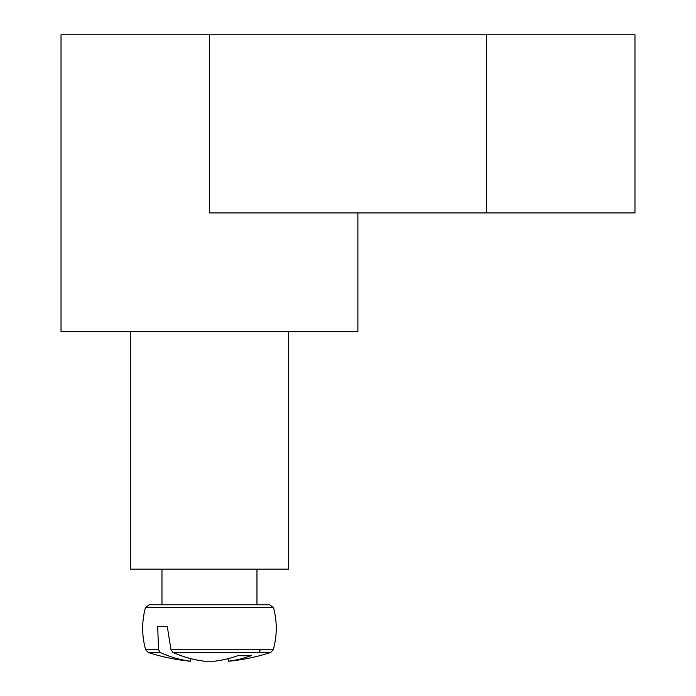 <?xml version="1.0" encoding="UTF-8"?>
<svg xmlns="http://www.w3.org/2000/svg" width="696" height="696" viewBox="0 0 696 696"><rect width="100%" height="100%" fill="white"/><g stroke="black" fill="none" stroke-linecap="round" stroke-linejoin="round"><path stroke-width="1.04" d="M357.892 212.915L357.892 331.661L288.631 331.661L288.631 569.154L130.3 569.154L130.3 331.661L61.031 331.661L61.031 34.8L209.461 34.8L209.461 212.915L634.97 212.915L634.97 34.8L209.461 34.8M288.631 331.661L130.3 331.661M269.709 604.78L149.214 604.78L145.394 607.712L273.537 607.712L269.709 604.78L273.537 607.712C277.243 621.754 277.156 635.77 273.284 649.768L170.99 649.768L173.034 652.465L270.7 652.465L273.284 649.768C277.156 635.77 277.243 621.754 273.537 607.712C277.243 621.754 277.156 635.77 273.284 649.768L270.7 652.465A197.908 197.908 0 0 1 229.08 661.2L228.41 661.2A197.768 139.313 82.9 0 0 251.326 655.554A195.132 137.46 82.9 0 1 238.154 655.554A197.768 139.313 -82.9 0 1 214.542 661.2L204.389 661.2A197.768 139.313 82.9 0 1 173.034 652.465M161.968 569.154L161.968 604.78L256.963 604.78L256.963 569.154M158.531 649.768L145.638 649.768L148.222 652.465L160.237 652.465L158.531 649.768L157.696 626.548L167.284 626.548L170.99 649.768M145.638 649.768L148.222 652.465L145.638 649.768C141.766 635.77 141.688 621.754 145.394 607.712C141.688 621.754 141.766 635.77 145.638 649.768C141.766 635.77 141.688 621.754 145.394 607.712C141.688 621.754 141.766 635.77 145.638 649.768L148.222 652.465A197.908 197.908 0 0 0 189.843 661.2L190.513 661.2A197.768 139.313 -82.9 0 1 160.237 652.465M190.939 658.677L190.513 661.2M227.984 658.677L228.41 661.2M157.696 626.548L167.284 626.548M260.391 649.768L258.686 652.465M486.539 34.8L486.539 212.915M145.394 607.712L149.214 604.78M273.284 649.768L270.7 652.465L273.284 649.768C277.156 635.77 277.243 621.754 273.537 607.712"/></g></svg>
